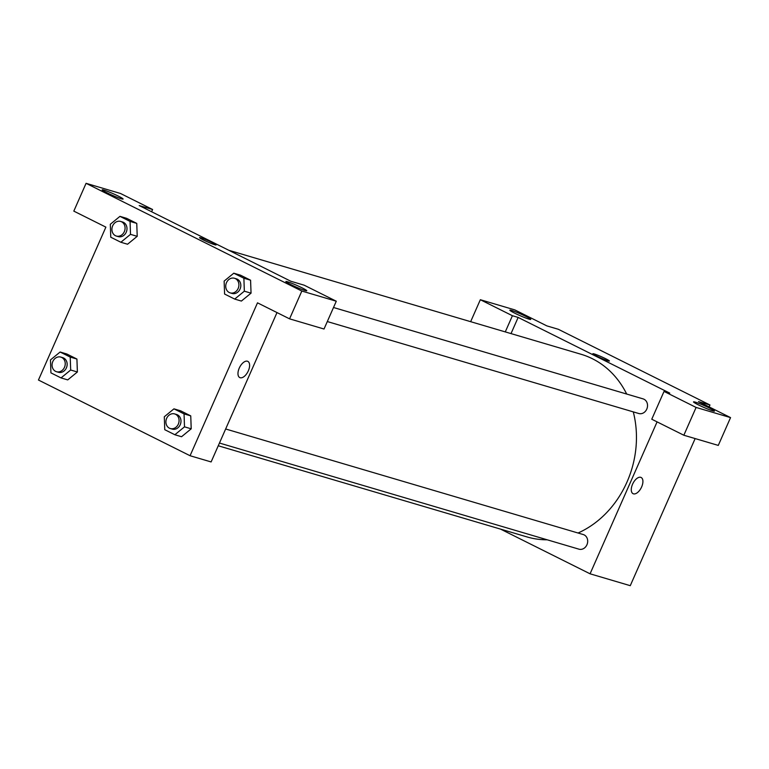 <?xml version="1.0" encoding="UTF-8"?>
<svg xmlns="http://www.w3.org/2000/svg" width="769" height="769" viewBox="0 0 769 769"><rect width="100%" height="100%" fill="white"/><g stroke="black" fill="none" stroke-linecap="round" stroke-linejoin="round"><path stroke-width="1.15" d="M470.657 321.673L480.337 299.718L514.788 309.888L546.865 325.893L558.342 329.286L709.96 404.984L709.114 406.907M695.147 438.57L630.263 585.68L590.073 573.809L500.513 529.091M529.043 319.154A11.429 0.894 23.8 0 0 530.754 319.395A11.429 0.894 23.8 0 0 520.661 313.963A11.429 0.894 23.8 0 0 509.847 310.167A11.429 0.894 23.8 0 0 517.133 314.329A11.429 0.894 23.8 0 0 529.043 319.154M505.281 331.9L512.414 315.723L480.337 299.718M511.02 333.592L518.152 317.424L512.414 315.723M640.74 477.328A9.045 4.681 -63.5 0 1 641.135 477.491A9.045 4.681 -63.5 0 1 641.288 487.681A9.045 4.681 -63.5 0 1 633.06 493.679A9.045 4.681 -63.5 0 1 632.724 483.864A9.045 4.681 -63.5 0 1 640.74 477.328M657.082 421.873L590.073 573.809M683.843 435.235L696.099 407.435L664.031 391.421L651.766 419.22L683.843 435.235L718.284 445.405L730.55 417.605L698.473 401.591L709.96 404.984M633.05 493.679A9.045 4.681 116.5 0 0 641.288 487.671A9.045 4.681 116.5 0 0 641.135 477.491M712.738 410.857A11.429 0.894 23.8 0 0 714.439 411.107A11.429 0.894 23.8 0 0 704.346 405.667A11.429 0.894 23.8 0 0 693.532 401.879A11.429 0.894 23.8 0 0 700.819 406.042A11.429 0.894 23.8 0 0 712.738 410.857M730.55 417.605L696.099 407.435M664.031 391.421L669.77 393.113L518.152 317.424M596.59 356.047A9.045 0.711 -156.2 0 1 592.861 353.74A9.045 0.711 -156.2 0 1 601.425 356.739A9.045 0.711 -156.2 0 1 609.413 361.036A9.045 0.711 -156.2 0 1 604.943 359.748A9.045 0.711 -156.2 0 1 596.59 356.047M609.413 361.036A9.045 0.711 23.8 0 0 601.425 356.739A9.045 0.711 23.8 0 0 592.861 353.74M327.306 321.557L638.789 413.511A7.623 6.488 -73.6 0 0 646.777 409.118A7.623 6.488 -73.6 0 0 643.105 398.89L333.506 307.504M219.453 443.04L578.951 549.172A7.623 6.488 -73.6 0 0 586.939 544.769A7.623 6.488 -73.6 0 0 583.267 534.551L225.653 428.987M578.048 533.013A95.241 81.13 -73.6 0 0 627.004 482.009A95.241 81.13 -73.6 0 0 633.281 411.886M626.687 394.045A95.241 81.13 -73.6 0 0 581.076 354.278L228.758 250.271M218.252 445.77L527.149 536.964A95.241 81.13 -73.6 0 0 547.23 539.8M290.817 281.243L139.199 205.554L152.598 209.504L120.522 193.49L86.07 183.32L301.833 291.047L336.284 301.217L304.207 285.203L290.817 281.243M277.003 312.57L211.119 461.938L190.068 455.729L38.45 380.03L105.882 227.134L73.814 211.119L86.07 183.32M214.753 244.734A9.045 0.711 -156.2 0 1 205.323 240.918A9.045 0.711 -156.2 0 1 199.555 237.631A9.045 0.711 -156.2 0 1 208.12 240.63A9.045 0.711 -156.2 0 1 216.108 244.936A9.045 0.711 -156.2 0 1 214.753 244.734M121.387 198.806A11.429 0.894 -156.2 0 1 109.467 193.98A11.429 0.894 -156.2 0 1 102.181 189.828A11.429 0.894 -156.2 0 1 112.995 193.615A11.429 0.894 -156.2 0 1 123.098 199.046A11.429 0.894 -156.2 0 1 121.387 198.806M305.072 290.509A11.429 0.894 -156.2 0 1 293.152 285.693A11.429 0.894 -156.2 0 1 285.866 281.531A11.429 0.894 -156.2 0 1 296.68 285.328A11.429 0.894 -156.2 0 1 306.783 290.759A11.429 0.894 -156.2 0 1 305.072 290.509M216.108 244.936A9.045 0.711 23.8 0 0 208.111 240.63A9.045 0.711 23.8 0 0 199.546 237.631M336.284 301.217L324.018 329.017L289.567 318.847L257.5 302.832L190.068 455.729M289.567 318.847L301.833 291.047M151.608 211.744L152.598 209.504M119.954 216.358L126.654 218.338L136.757 223.385L137.218 236.323L127.558 244.234L120.858 242.254L110.765 237.208L110.313 224.269L119.954 216.358L130.057 221.405L130.509 234.353L120.858 242.254M60.126 352.019L66.826 354L76.919 359.046L77.39 371.985L67.73 379.896L61.03 377.915L50.927 372.869L50.475 359.921L60.126 352.019L70.219 357.066L70.681 370.014L61.03 377.915M173.948 408.848L184.051 413.895L184.502 426.843L174.851 434.745L164.758 429.698L164.306 416.76L173.948 408.848L180.648 410.829L190.75 415.875L191.221 428.814M233.786 273.197L243.888 278.234L244.34 291.182L234.689 299.083L224.586 294.046L224.135 281.098L233.786 273.197L240.486 275.167L250.579 280.214L251.05 293.152M247.426 361.219A9.045 4.681 -63.5 0 1 247.829 361.382A9.045 4.681 -63.5 0 1 247.983 371.571A9.045 4.681 -63.5 0 1 239.745 377.569A9.045 4.681 -63.5 0 1 239.419 367.755A9.045 4.681 -63.5 0 1 247.426 361.219M239.745 377.569A9.045 4.681 116.5 0 0 247.983 371.571A9.045 4.681 116.5 0 0 247.829 361.382M170.333 428.544L172.246 429.102A7.623 6.488 -73.6 0 0 180.234 424.709A7.623 6.488 -73.6 0 0 176.562 414.491L174.65 413.924A7.623 6.488 -73.6 0 0 166.267 419.393A7.623 6.488 -73.6 0 0 170.333 428.544A7.623 6.488 -73.6 0 0 178.321 424.142A7.623 6.488 -73.6 0 0 174.65 413.924M180.648 410.829L190.75 415.875L191.202 428.814L181.551 436.725L174.851 434.745M184.051 413.895L190.75 415.875M184.502 426.843L191.202 428.814M56.502 371.715L58.415 372.273A7.623 6.488 -73.6 0 0 66.403 367.88A7.623 6.488 -73.6 0 0 62.731 357.662L60.818 357.095A7.623 6.488 -73.6 0 0 52.436 362.564A7.623 6.488 -73.6 0 0 56.502 371.715A7.623 6.488 -73.6 0 0 64.49 367.313A7.623 6.488 -73.6 0 0 60.818 357.095M66.826 354L76.919 359.046L77.371 371.985L70.681 370.014M70.219 357.066L76.919 359.046M230.162 292.883L232.084 293.45A7.623 6.488 -73.6 0 0 240.072 289.048A7.623 6.488 -73.6 0 0 236.391 278.83L234.478 278.263A7.623 6.488 -73.6 0 0 226.096 283.732A7.623 6.488 -73.6 0 0 230.162 292.883A7.623 6.488 -73.6 0 0 238.15 288.481A7.623 6.488 -73.6 0 0 234.478 278.263M240.486 275.167L250.579 280.214L251.04 293.162L241.389 301.063L234.689 299.083M243.888 278.234L250.579 280.214M244.34 291.182L251.04 293.162M116.34 236.054L118.253 236.612A7.623 6.488 -73.6 0 0 126.241 232.219A7.623 6.488 -73.6 0 0 122.569 222.001L120.656 221.434A7.623 6.488 -73.6 0 0 112.274 226.903A7.623 6.488 -73.6 0 0 116.34 236.054A7.623 6.488 -73.6 0 0 124.328 231.652A7.623 6.488 -73.6 0 0 120.656 221.434M126.654 218.338L136.757 223.385L137.209 236.333L130.509 234.353M130.057 221.405L136.757 223.385"/></g></svg>

